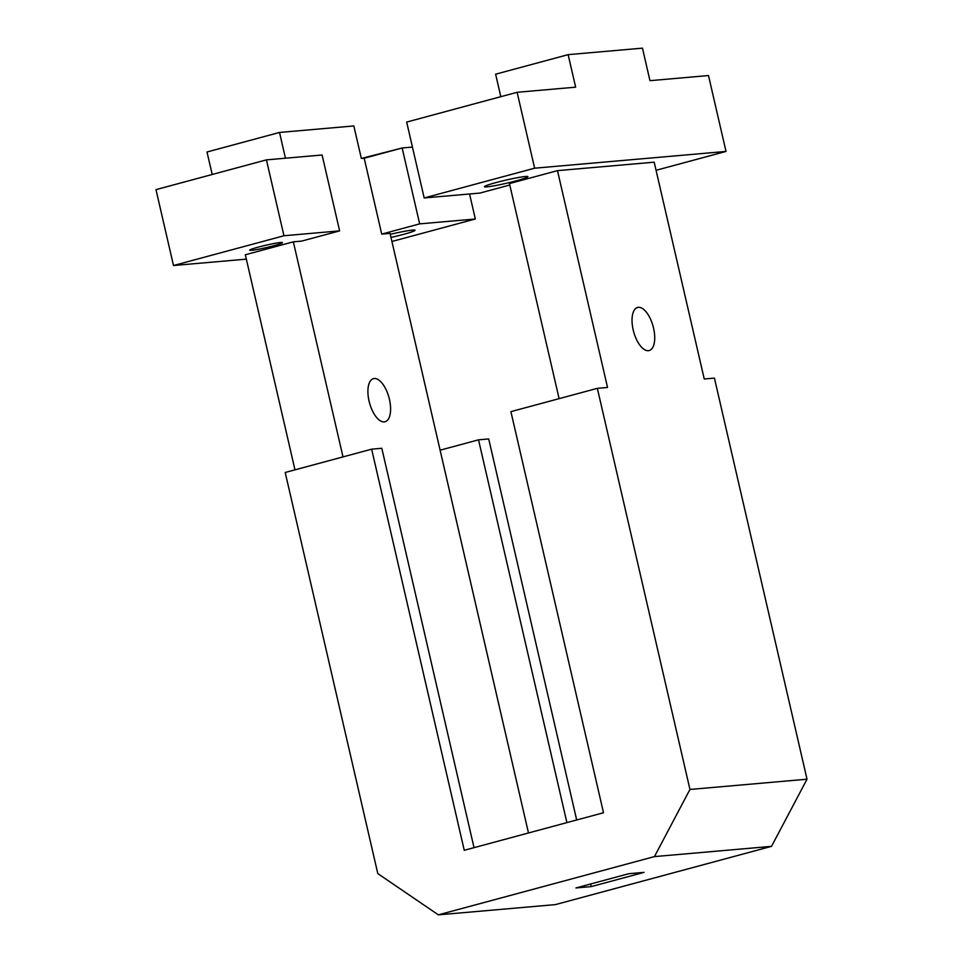<?xml version="1.0" encoding="UTF-8"?>
<svg xmlns="http://www.w3.org/2000/svg" width="963" height="963" viewBox="0 0 963 963"><rect width="100%" height="100%" fill="white"/><g stroke="black" fill="none" stroke-linecap="round" stroke-linejoin="round"><path stroke-width="1.44" d="M384.249 421.89A22.305 10.087 74.9 0 0 385.044 421.758A22.305 10.087 74.9 0 0 388.992 397.587A22.305 10.087 74.9 0 0 373.439 378.676A22.305 10.087 74.9 0 0 369.274 401.968A22.305 10.087 74.9 0 0 384.249 421.89A22.305 10.087 -105.1 0 1 367.926 390.147A22.305 10.087 -105.1 0 1 385.561 388.607A22.305 10.087 -105.1 0 1 384.249 421.89M648.376 350.701A22.305 10.087 74.9 0 0 649.182 350.556A22.305 10.087 74.9 0 0 653.119 326.397A22.305 10.087 74.9 0 0 637.566 307.486A22.305 10.087 74.9 0 0 633.401 330.778A22.305 10.087 74.9 0 0 648.376 350.701A22.305 10.087 -105.1 0 1 632.053 318.958A22.305 10.087 -105.1 0 1 649.688 317.405A22.305 10.087 -105.1 0 1 648.376 350.701M322.099 154.995L339.614 230.879L301.684 241.099L339.614 230.879L283.953 235.754L173.496 265.523L246.335 259.143L173.496 265.523L155.982 189.639L266.426 159.87L322.099 154.995L266.426 159.87L155.982 189.639L173.496 265.523L283.953 235.754L266.426 159.87L283.953 235.754L339.614 230.879L322.099 154.995M402.149 147.989L364.207 158.221L381.721 234.105L419.663 223.873L402.149 147.989L412.441 147.086L402.149 147.989L419.663 223.873L381.721 234.105L390.051 233.371L528.482 832.971L440.115 450.19L478.527 439.826L440.115 450.19L390.051 233.371L381.721 234.105L364.207 158.221L361.342 158.462L353.83 125.948L279.523 132.449L285.457 158.197L279.523 132.449L206.997 151.998L212.197 174.484L206.997 151.998L279.523 132.449L353.83 125.948L361.342 158.462L402.149 147.989M293.342 241.833L301.684 241.099L293.342 241.833L245.324 254.774L293.342 241.833L342.997 456.907L293.342 241.833M391.929 241.484L475.325 218.998L419.663 223.873L475.325 218.998L391.929 241.484M280.474 242.52A16.732 1.192 -13 0 1 265.475 247.768A16.732 1.192 -13 0 1 252.258 248.923A16.732 1.192 -13 0 1 280.474 242.52A16.732 1.192 167 0 0 262.008 246.155A16.732 1.192 167 0 0 249.766 250.175A16.732 1.192 167 0 0 266.342 247.575A16.732 1.192 167 0 0 282.376 242.64A16.732 1.192 167 0 0 280.474 242.52M412.525 230.097A22.305 1.601 -13 0 1 411.321 232.059A22.305 1.601 -13 0 1 390.99 237.428A22.305 1.601 167 0 0 415.053 230.253A22.305 1.601 167 0 0 412.525 230.097A22.305 1.601 167 0 0 390.28 234.346A22.305 1.601 -13 0 1 412.525 230.097M509.788 185.016L479.851 193.082L424.177 197.957L406.663 122.072L424.177 197.957L534.634 168.188L517.119 92.292L406.663 122.072L517.119 92.292L534.634 168.188L726.018 151.432L656.056 170.295L726.018 151.432L708.491 75.547L726.018 151.432L534.634 168.188L424.177 197.957L479.851 193.082L509.788 185.016M500.82 96.685L495.62 74.199L500.82 96.685M559.106 398.658L509.451 183.584L559.106 398.658M566.906 822.619L478.527 439.826L488.71 438.935L478.527 439.826L566.906 822.619M704.242 378.989L714.426 378.098L807.018 779.211L771.519 846.357L555.41 904.606L438.346 914.85L654.443 856.601L689.953 789.455L597.349 388.342L607.533 387.451L557.481 170.644L509.451 183.584L557.481 170.644L654.19 162.181L704.242 378.989L654.19 162.181L557.481 170.644L607.533 387.451L597.349 388.342L510.908 411.646L597.349 388.342L689.953 789.455L654.443 856.601L771.519 846.357L807.018 779.211L689.953 789.455L807.018 779.211L714.426 378.098L704.242 378.989M576.681 819.982L488.71 438.935L576.681 819.982M371.646 449.179L464.25 850.293L371.646 449.179L381.817 448.289L371.646 449.179L285.204 472.484L371.646 449.179M474.025 847.657L381.817 448.289L474.025 847.657M603.512 812.748L510.908 411.646L603.512 812.748L464.25 850.293L603.512 812.748M285.204 472.484L377.797 873.585L438.346 914.85L377.797 873.585L285.204 472.484M245.324 254.774L294.979 469.848L245.324 254.774M575.97 887.946L591.234 886.61L590.632 883.998L591.234 886.61L644.066 872.37L628.791 873.706L575.97 887.946L628.791 873.706L644.066 872.37L591.234 886.61L575.97 887.946M771.519 846.357L654.443 856.601L438.346 914.85L555.41 904.606L771.519 846.357M469.559 193.984L475.325 218.998L469.559 193.984M568.134 54.65L495.62 74.199L568.134 54.65L642.453 48.15L568.134 54.65L575.645 87.176L568.134 54.65M575.645 87.176L517.119 92.292L575.645 87.176M708.491 75.547L649.965 80.675L642.453 48.15L649.965 80.675L708.491 75.547M525.401 176.506A22.305 1.601 -13 0 1 505.406 183.5A22.305 1.601 -13 0 1 487.772 185.04A22.305 1.601 -13 0 1 525.401 176.506A22.305 1.601 167 0 0 500.772 181.345A22.305 1.601 167 0 0 484.449 186.702A22.305 1.601 167 0 0 506.55 183.235A22.305 1.601 167 0 0 527.929 176.662A22.305 1.601 167 0 0 525.401 176.506"/></g></svg>
